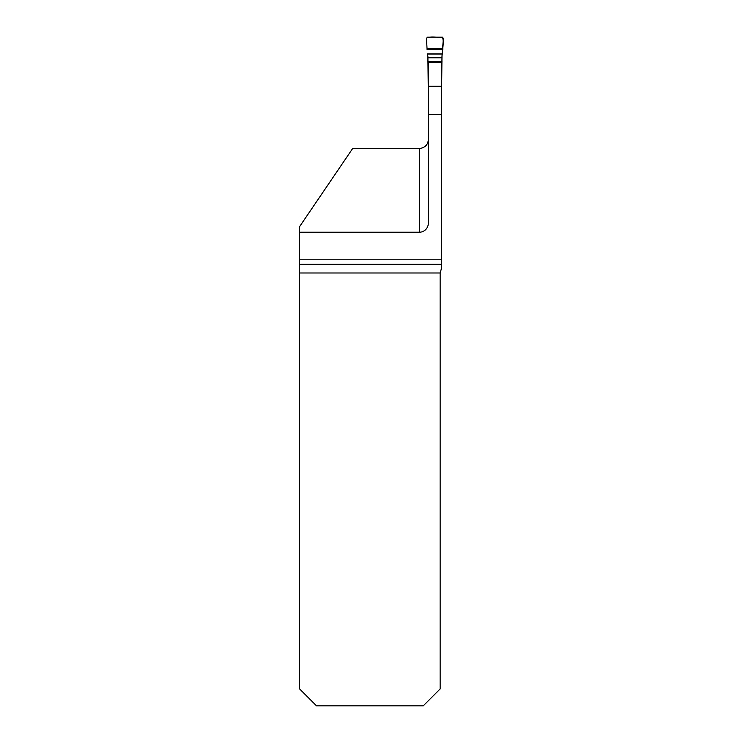 <?xml version="1.0" encoding="UTF-8"?>
<svg xmlns="http://www.w3.org/2000/svg" width="743" height="743" viewBox="0 0 743 743"><rect width="100%" height="100%" fill="white"/><g stroke="black" fill="none" stroke-linecap="round" stroke-linejoin="round"><path stroke-width="1.11" d="M299.615 232.234L419.284 232.234A9.018 9.018 0 0 0 428.312 223.216L428.312 62.18L441.556 62.18L441.556 268.149L440.144 272.987L440.144 688.937L423.231 705.85L316.527 705.85L299.615 688.937L299.615 226.596L352.609 148.581L419.284 148.581C425.024 147.792 428.024 144.783 428.312 139.563M441.556 259.799L299.615 259.799M442.837 48.583L427.03 48.583L426.482 38.385L427.587 37.15L442.28 37.15L443.385 38.385L441.983 56.338L441.556 92.968M428.312 92.968L427.884 56.338L427.309 53.849L442.559 53.849C442.299 48.221 444.193 42.527 442.512 37.178C437.339 37.735 430.745 35.896 426.482 38.153L427.03 48.583M419.284 232.234L419.284 148.581M440.144 272.987L299.615 272.987M428.312 114.45L441.556 114.45M299.615 264.276L441.556 264.276M428.312 86.253L441.556 86.253M441.983 57.397L427.884 57.397M441.983 57.787L427.884 57.787M441.983 61.65L427.884 61.65M441.983 62.18L427.884 62.18M442.809 49.447L427.058 49.447M442.559 53.849L427.309 53.849M442.54 54.053L427.327 54.053"/></g></svg>
